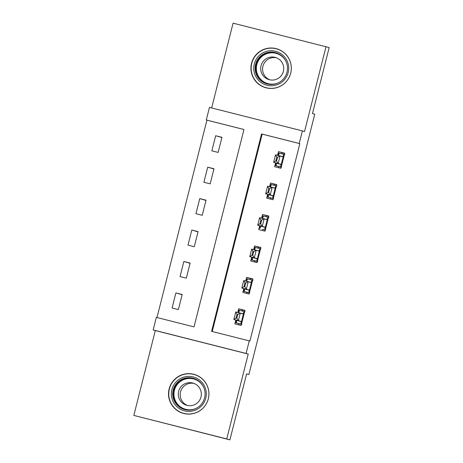 <?xml version="1.0" encoding="UTF-8"?>
<svg xmlns="http://www.w3.org/2000/svg" width="463" height="463" viewBox="0 0 463 463"><rect width="100%" height="100%" fill="white"/><g stroke="black" fill="none" stroke-linecap="round" stroke-linejoin="round"><path stroke-width="0.69" d="M266.815 87.987A20.233 20.204 106.2 0 1 265.953 87.652M251.536 63.263A20.233 20.204 -73.8 0 0 265.49 87.652A20.233 20.204 -73.8 0 0 290.712 73.177A20.233 20.204 -73.8 0 0 276.758 48.789A20.233 20.204 -73.8 0 0 251.536 63.263M183.556 413.297A20.233 20.204 -73.8 0 0 184.413 413.633M169.134 388.908A20.233 20.204 -73.8 0 0 183.088 413.297A20.233 20.204 -73.8 0 0 208.315 398.822A20.233 20.204 -73.8 0 0 194.356 374.434A20.233 20.204 -73.8 0 0 169.134 388.908M206.29 119.969L209.473 107.399L302.397 130.902L299.214 143.472L261.543 133.946L211.597 331.346L249.268 340.872L246.084 353.448L153.16 329.94L156.344 317.369L194.014 326.895L243.966 129.501L206.29 119.969L206.92 120.154L156.98 317.531M246.588 373.919L248.88 374.498L314.736 114.234L312.467 113.58L329.17 47.567L233.092 23.15L211.637 107.943M248.88 374.498L246.611 373.844L229.908 439.85L133.83 415.433L226.754 438.936L248.232 354.068L246.084 353.448M248.232 354.068L155.308 330.565L133.83 415.433M155.308 330.565L153.16 329.94M195.658 374.856A20.233 20.204 -73.8 0 0 194.749 374.683M229.908 439.85L226.754 438.936M243.96 129.518L206.92 120.154M178.365 309.585L182.179 294.497L175.899 292.905L172.086 307.993L178.365 309.585M186.317 278.153L190.137 263.065L183.857 261.473L180.038 276.561L186.317 278.153M194.269 246.715L198.089 231.627L191.809 230.042L187.99 245.13L194.269 246.715M202.227 215.283L206.041 200.195L199.761 198.61L195.947 213.698L202.227 215.283M210.179 183.852L213.999 168.764L207.719 167.178L203.899 182.266L210.179 183.852M218.131 152.42L221.951 137.332L215.671 135.746L211.851 150.834L218.131 152.42M249.268 340.872L249.898 341.057L299.845 143.657L262.174 134.131L212.233 331.502M235.835 320.072L234.868 323.874L241.148 325.466L244.968 310.378L238.688 308.786L237.762 312.461M243.787 288.64L242.826 292.442L249.106 294.034L252.92 278.946L246.64 277.354L245.714 281.029M251.739 257.208L250.778 261.01L257.058 262.602L260.877 247.514L254.598 245.922L253.666 249.598M259.697 225.776L258.73 229.579L265.01 231.164L268.829 216.076L262.55 214.491L261.618 218.166M267.649 194.344L266.688 198.147L272.962 199.732L276.781 184.644L270.502 183.059L269.576 186.734M275.601 162.912L274.64 166.715L280.919 168.3L284.733 153.212L278.46 151.627L277.528 155.296M284.676 153.456L282.152 152.813M302.397 130.902L304.544 131.521L326.016 46.653M299.845 143.657L299.214 143.472M262.174 134.131L261.543 133.946M244.91 310.598L242.386 309.961M242.12 311.009L242.409 309.869L238.688 308.786M238.624 324.823L238.925 323.637M182.127 294.711L175.899 292.905M221.893 137.546L215.671 135.746M213.941 168.983L207.719 167.178M205.989 200.415L199.761 198.61M198.031 231.847L191.809 230.042M190.079 263.279L183.857 261.473M252.867 279.166L250.338 278.529M250.072 279.577L250.361 278.437L246.64 277.354M246.576 293.392L246.877 292.205M260.819 247.734L258.29 247.097M258.03 248.145L258.319 247.005L254.598 245.922M254.534 261.96L254.829 260.773M268.772 216.302L266.248 215.665M265.982 216.707L266.271 215.567L262.55 214.491M262.486 230.528L262.787 229.341M276.724 184.87L274.2 184.228M273.934 185.275L274.223 184.135L270.502 183.059M270.438 199.096L270.739 197.904M281.892 153.843L282.175 152.703L278.46 151.627M278.39 167.664L278.691 166.472M277.152 49.037A20.233 20.204 106.2 0 1 278.055 49.217M241.437 324.332L235.54 322.723L241.466 324.222M244.643 311.645L238.723 310.146L238.115 312.554M236.188 320.176L235.54 322.723L236.477 322.306L236.639 320.309L233.867 319.505L235.777 311.958L243.069 313.908L243.874 312.097L245.002 311.738M243.139 313.798L238.619 312.658L239.354 310.951L238.723 310.146M236.819 318.237L237.774 314.464L237.015 314.273L236.066 318.046L236.819 318.237L238.387 320.645L233.867 319.505L236.066 318.046M241.819 324.308L240.997 323.452L241.159 321.449L238.387 320.645L240.297 313.104L237.774 314.464M235.777 311.958L237.015 314.273M246.86 292.275L249.389 292.911L246.86 292.269M249.418 292.79L243.497 291.291L249.395 292.888M252.601 280.213L246.675 278.714L246.067 281.122M244.14 288.744L243.497 291.291L244.435 290.874L244.597 288.877L241.819 288.073L243.729 280.526L251.027 282.476L251.826 280.659L252.954 280.306M246.565 281.244L247.306 279.519L246.675 278.714M244.771 286.805L245.726 283.032L244.973 282.841L244.018 286.614L244.771 286.805L246.339 289.213L241.819 288.073L244.018 286.614M249.777 292.876L248.955 292.02L249.117 290.017L246.339 289.213L248.249 281.672L245.726 283.032M243.729 280.526L244.973 282.841M254.812 260.843L257.341 261.479L254.818 260.837M257.37 261.352L251.45 259.859L257.347 261.456M260.553 248.781L254.633 247.283L254.025 249.684M252.092 257.312L251.45 259.859L252.387 259.442L252.549 257.445L249.777 256.641L251.681 249.094L258.979 251.044L259.784 249.227L260.912 248.868M254.517 249.812L255.258 248.087L254.633 247.283M252.723 255.373L253.678 251.6L252.925 251.409L251.97 255.182L252.723 255.373L254.297 257.781L249.777 256.641L251.97 255.182M257.729 261.445L256.907 260.588L257.069 258.586L254.297 257.781L256.201 250.24L253.678 251.6M251.681 249.094L252.925 251.409M262.77 229.405L265.293 230.042M265.328 229.92L262.77 229.399M268.505 217.35L262.585 215.851L261.977 218.252M260.05 225.88L259.402 228.421L260.339 228.01L260.501 226.008L257.729 225.203L259.639 217.662L266.931 219.612L267.736 217.795L268.864 217.436M262.469 218.38L263.216 216.655L262.585 215.851M260.681 223.942L261.636 220.168L260.877 219.977L259.922 223.751L260.681 223.942L262.249 226.349L257.729 225.203L259.922 223.751M265.681 230.013L264.859 229.156L265.021 227.154L262.249 226.349L264.159 218.808L261.636 220.168M259.639 217.662L260.877 219.977M273.251 198.604L267.359 196.989L273.28 198.488M276.463 185.918L270.537 184.419L269.929 186.821M268.002 194.448L267.359 196.989L268.291 196.578L268.459 194.576L265.681 193.771L267.591 186.23L274.883 188.175L275.688 186.363L276.816 186.004M274.953 188.071L270.433 186.925L271.168 185.217L270.537 184.419M268.633 192.504L269.588 188.736L268.835 188.545L267.88 192.319L268.633 192.504L270.201 194.917L265.681 193.771L267.88 192.319M273.633 198.581L272.817 197.718L272.979 195.722L270.201 194.917L272.111 187.37L269.588 188.736M267.591 186.23L268.835 188.545M201.017 381.338A17.507 17.484 106.2 0 1 201.359 406.092A17.507 17.484 106.2 0 1 176.629 406.45A17.507 17.484 106.2 0 1 176.293 381.691A17.507 17.484 106.2 0 1 201.017 381.338M177.595 405.536A16.211 16.193 -73.8 0 0 202.881 402.058A16.211 16.193 -73.8 0 0 193.401 378.34A16.211 16.193 -73.8 0 0 177.595 405.536M187.55 405.501A11.54 11.529 106.2 0 1 181.496 389.36A11.54 11.529 106.2 0 1 193.956 383.41M197.846 385.899A11.54 11.529 106.2 0 1 186.595 405.264A11.54 11.529 106.2 0 1 179.847 388.382A11.54 11.529 106.2 0 1 197.846 385.899M202.829 379.481A20.1 20.077 -73.8 0 0 171.472 383.792A20.1 20.077 -73.8 0 0 183.226 413.199A20.1 20.077 -73.8 0 0 202.829 379.481M254.274 63.963A17.507 17.484 106.2 0 1 275.52 51.277A17.507 17.484 106.2 0 1 288.177 72.541A17.507 17.484 106.2 0 1 266.931 85.227A17.507 17.484 106.2 0 1 254.274 63.963M286.985 72.24A16.211 16.193 -73.8 0 0 275.803 52.701A16.211 16.193 -73.8 0 0 255.593 64.299A16.211 16.193 -73.8 0 0 266.775 83.838A16.211 16.193 -73.8 0 0 286.985 72.24M269.952 79.856A11.54 11.529 106.2 0 1 262.926 66.255A11.54 11.529 106.2 0 1 276.359 57.765M261.034 65.711A11.54 11.529 106.2 0 1 275.421 57.447A11.54 11.529 106.2 0 1 283.385 71.36A11.54 11.529 106.2 0 1 268.991 79.624A11.54 11.529 106.2 0 1 261.034 65.711M251.762 63.327A20.1 20.077 -73.8 0 0 265.629 87.559A20.1 20.077 -73.8 0 0 290.689 73.171A20.1 20.077 -73.8 0 0 276.822 48.945A20.1 20.077 -73.8 0 0 251.762 63.327M278.674 166.541L281.203 167.178L278.68 166.535M281.232 167.056L275.311 165.557L281.209 167.155M284.415 154.48L278.494 152.987L277.887 155.389M275.954 163.011L275.311 165.557L276.249 165.146L276.411 163.144L273.633 162.339L275.543 154.798L282.841 156.743L283.64 154.931L284.768 154.573M278.379 155.516L279.12 153.785L278.494 152.987M276.585 161.072L277.54 157.304L276.787 157.113L275.832 160.881L276.585 161.072L278.159 163.485L273.633 162.339L275.832 160.881M281.591 167.143L280.769 166.286L280.931 164.29L278.159 163.485L280.063 155.938L277.54 157.304M275.543 154.798L276.787 157.113M241.159 321.449L236.639 320.309M241.171 321.582L236.651 320.437M240.997 323.452L243.874 312.097M251.091 282.366L246.571 281.226M249.117 290.017L244.597 288.877M249.123 290.151L244.603 289.005M248.955 292.02L251.826 280.659M259.048 250.934L254.528 249.794M257.069 258.586L252.549 257.445M257.075 258.719L252.555 257.573M256.907 260.588L259.784 249.227M267.001 219.503L262.48 218.357M265.021 227.154L260.501 226.008M265.033 227.281L260.513 226.141M264.859 229.156L267.736 217.795M272.979 195.722L268.459 194.576M272.985 195.849L268.465 194.709M272.817 197.718L275.688 186.363M184.702 409.576A16.211 16.193 106.2 0 1 175.465 386.107A16.211 16.193 106.2 0 1 193.731 378.439M203.222 386.362A15.678 15.661 -73.8 0 0 178.382 383.196A15.678 15.661 -73.8 0 0 196.96 407.961M267.105 83.93A16.211 16.193 106.2 0 1 256.247 64.49A16.211 16.193 106.2 0 1 276.127 52.799M285.625 60.722A15.678 15.661 -73.8 0 0 256.826 64.635A15.678 15.661 -73.8 0 0 279.363 82.316M282.91 156.639L278.385 155.493M280.931 164.29L276.411 163.144M280.937 164.417L276.417 163.277M280.769 166.286L283.64 154.931M194.425 374.584L196.515 375.192M183.226 413.199L185.316 413.806M265.629 87.559L267.718 88.167M276.822 48.945L278.917 49.553"/></g></svg>
